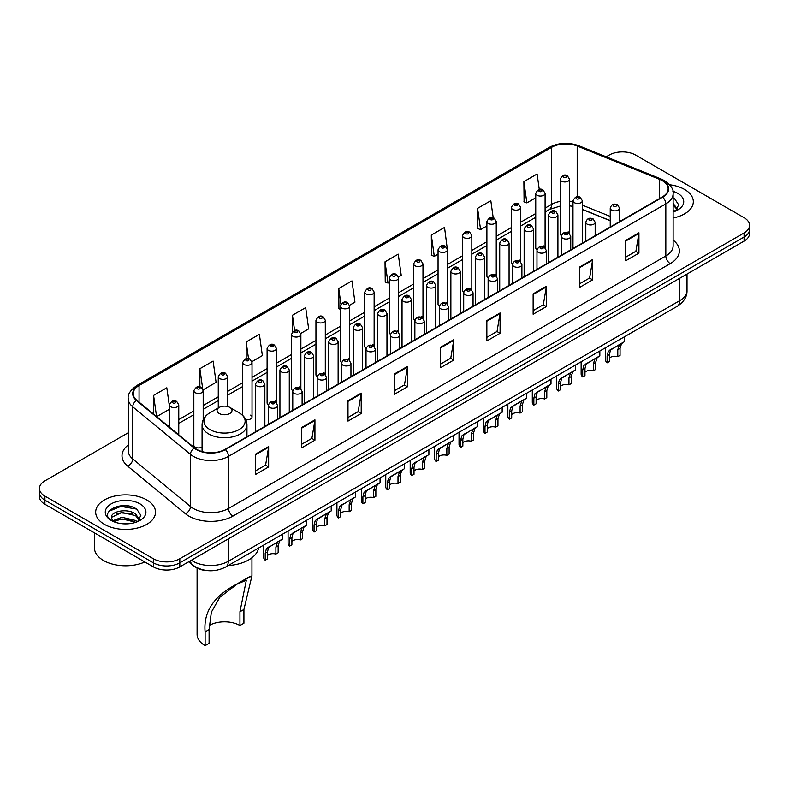 <?xml version="1.0" encoding="UTF-8"?>
<svg xmlns="http://www.w3.org/2000/svg" width="789" height="789" viewBox="0 0 789 789"><rect width="100%" height="100%" fill="white"/><g stroke="black" fill="none" stroke-linecap="round" stroke-linejoin="round"><path stroke-width="1.18" d="M543.72 245.912A4.675 2.702 0 0 1 545.081 247.707L545.091 193.354A4.675 2.702 180 0 1 542.201 195.85A4.675 2.702 180 0 1 537.102 195.268A4.675 2.702 180 0 1 535.741 193.354L535.741 247.825A4.675 2.702 0 0 0 537.053 249.699M520.671 261.81L520.671 207.458A4.675 2.702 180 0 1 517.781 209.953A4.675 2.702 180 0 1 512.682 209.371A4.675 2.702 180 0 1 511.311 207.458L511.311 261.928A4.675 2.702 0 0 0 512.633 263.802M494.871 274.118A4.675 2.702 0 0 1 496.242 275.903L496.242 221.561A4.675 2.702 180 0 1 493.362 224.056A4.675 2.702 180 0 1 488.263 223.465A4.675 2.702 180 0 1 486.892 221.561L486.892 276.022A4.675 2.702 0 0 0 488.213 277.906M470.451 288.212A4.675 2.702 0 0 1 471.822 290.007L471.822 235.655A4.675 2.702 180 0 1 468.932 238.15A4.675 2.702 180 0 1 463.843 237.568A4.675 2.702 180 0 1 462.472 235.655L462.472 290.125A4.675 2.702 0 0 0 463.784 291.999M446.032 302.315A4.675 2.702 0 0 1 447.393 304.1L447.402 249.758A4.675 2.702 180 0 1 444.513 252.253A4.675 2.702 180 0 1 439.424 251.661A4.675 2.702 180 0 1 438.053 249.758L438.053 304.219A4.675 2.702 0 0 0 439.365 306.102M422.983 318.204L422.983 263.861A4.675 2.702 180 0 1 420.093 266.347A4.675 2.702 180 0 1 414.994 265.765A4.675 2.702 180 0 1 413.633 263.861L413.633 318.322A4.675 2.702 0 0 0 414.945 320.196M397.192 330.512A4.675 2.702 0 0 1 398.553 332.297L398.563 277.955A4.675 2.702 180 0 1 395.674 280.45A4.675 2.702 180 0 1 390.575 279.868A4.675 2.702 180 0 1 389.204 277.955L389.204 332.425A4.675 2.702 0 0 0 390.525 334.299M372.763 344.615A4.675 2.702 0 0 1 374.134 346.401L374.134 292.058A4.675 2.702 180 0 1 371.254 294.553A4.675 2.702 180 0 1 366.155 293.962A4.675 2.702 180 0 1 364.784 292.058L364.784 346.519A4.675 2.702 0 0 0 366.106 348.403M348.343 358.709A4.675 2.702 0 0 1 349.714 360.504L349.714 306.152A4.675 2.702 180 0 1 346.825 308.647A4.675 2.702 180 0 1 341.736 308.065A4.675 2.702 180 0 1 340.365 306.152L340.365 360.622A4.675 2.702 0 0 0 341.676 362.496M325.295 374.607L325.295 320.255A4.675 2.702 180 0 1 322.405 322.75A4.675 2.702 180 0 1 317.316 322.168A4.675 2.702 180 0 1 315.945 320.255L315.945 374.726A4.675 2.702 0 0 0 317.257 376.6M299.504 386.916A4.675 2.702 0 0 1 300.865 388.701L300.875 334.358A4.675 2.702 180 0 1 297.986 336.854A4.675 2.702 180 0 1 292.887 336.262A4.675 2.702 180 0 1 291.526 334.358L291.526 388.819A4.675 2.702 0 0 0 292.837 390.703M275.085 401.009A4.675 2.702 0 0 1 276.446 402.804L276.446 348.452A4.675 2.702 180 0 1 273.566 350.947A4.675 2.702 180 0 1 268.467 350.365A4.675 2.702 180 0 1 267.096 348.452L267.096 402.923A4.675 2.702 0 0 0 268.418 404.796M203.187 419.778L203.187 390.752A4.675 2.702 180 0 1 200.298 393.247A4.675 2.702 180 0 1 195.208 392.666A4.675 2.702 180 0 1 193.838 390.752L193.838 445.223A4.675 2.702 0 0 0 195.208 447.126A4.675 2.702 0 0 0 202.073 446.968M568.139 231.818A4.675 2.702 0 0 1 569.5 233.603L569.51 179.261A4.675 2.702 180 0 1 566.62 181.756A4.675 2.702 180 0 1 561.531 181.164A4.675 2.702 180 0 1 560.16 179.261L560.16 233.722A4.675 2.702 0 0 0 561.472 235.605M610.232 220.733L582.341 209.46M520.661 261.8A4.675 2.702 0 0 0 519.3 260.015M422.973 318.204A4.675 2.702 0 0 0 421.612 316.409M325.285 374.597A4.675 2.702 0 0 0 323.924 372.812M245.744 419.551A4.675 2.702 0 0 0 252.026 417.016A4.675 2.702 0 0 0 250.655 415.113M207.832 570.644A18.699 10.799 180 0 1 193.818 566.068L188.63 561.788M128.094 505.976A24.932 14.399 0 0 0 113.498 507.712M128.232 432.757L44.924 480.846A18.699 10.799 0 0 0 39.45 488.49L39.45 496.626A18.699 10.799 0 0 0 44.924 504.27L153.372 566.877A18.699 10.799 0 0 0 179.823 566.877L744.076 241.109A18.699 10.799 0 0 0 749.55 233.465L749.55 229.402A18.699 10.799 0 0 1 744.076 237.035A18.699 10.799 0 0 0 749.55 229.402L749.55 225.329A18.699 10.799 0 0 0 744.076 217.695L635.628 155.078A18.699 10.799 0 0 0 609.177 155.078L606.199 156.804M39.45 488.49A18.699 10.799 0 0 0 44.924 496.123L153.372 558.73A18.699 10.799 0 0 0 179.823 558.73L179.823 562.804L744.076 237.035L179.823 562.804A18.699 10.799 0 0 1 153.372 562.804A18.699 10.799 0 0 0 179.823 562.804L179.823 566.877M44.924 496.123L44.924 500.196L153.372 562.804L44.924 500.196A18.699 10.799 0 0 1 39.45 492.553A18.699 10.799 0 0 0 44.924 500.196L44.924 504.27M684.566 189.439A29.923 17.279 0 0 0 669.614 184.754A29.923 17.279 0 0 1 684.566 189.439A29.923 17.279 0 0 1 693.324 201.659A29.923 17.279 0 0 0 684.566 189.439M146.754 499.94A29.923 17.279 0 0 0 114.149 496.192A29.923 17.279 0 0 0 95.676 512.15A29.923 17.279 0 0 0 104.434 524.369A29.923 17.279 0 0 0 137.049 528.117A29.923 17.279 0 0 0 155.522 512.15A29.923 17.279 0 0 0 146.754 499.94A29.923 17.279 0 0 0 114.149 496.192A29.923 17.279 0 0 0 95.676 512.15A29.923 17.279 0 0 0 104.434 524.369A29.923 17.279 0 0 0 137.049 528.117A29.923 17.279 0 0 0 155.522 512.15A29.923 17.279 0 0 0 146.754 499.94M662.296 180.661A19.952 11.519 180 0 1 668.145 188.808A19.952 11.519 180 0 1 662.296 196.944L225.003 449.414A19.952 11.519 180 0 1 194.558 447.876L136.822 400.279A19.952 11.519 180 0 1 133.213 393.672A19.952 11.519 180 0 1 139.061 385.525L551.639 147.326A19.952 11.519 180 0 1 577.183 146.034L659.634 179.369A19.952 11.519 180 0 1 662.296 180.661M662.652 180.454A20.445 11.805 0 0 0 659.92 179.133L577.469 145.797A20.445 11.805 0 0 0 551.284 147.129L138.706 385.328A20.445 11.805 0 0 0 136.418 400.447L194.143 448.044A20.445 11.805 0 0 0 225.358 449.622L662.652 197.151A20.445 11.805 0 0 0 662.652 180.454M255.419 454.208L255.419 474.564L268.645 466.93L268.645 446.564L255.419 454.208M255.419 470.954L265.607 465.066L268.595 447.245A4.99 2.88 -120 0 0 268.645 446.564M265.518 465.125L268.645 466.93M301.704 427.48L301.704 447.836L314.929 440.203L314.929 419.847L301.704 427.48M301.704 444.227L311.892 438.349L314.88 420.517A4.99 2.88 -120 0 0 314.929 419.847M311.803 438.398L314.929 440.203M347.988 400.753L347.988 421.119L361.214 413.485L361.214 393.119L347.988 400.753M347.988 417.509L358.176 411.621L361.165 393.8A4.99 2.88 -120 0 0 361.214 393.119M358.088 411.68L361.214 413.485M394.283 374.035L394.283 394.392L407.509 386.758L407.509 366.402L394.283 374.035M394.283 390.782L404.461 384.904L407.449 367.072A4.99 2.88 -120 0 0 407.509 366.402M404.372 384.953L407.509 386.758M625.707 240.418L625.707 260.774L638.932 253.141L638.932 232.785L625.707 240.418M625.707 257.165L635.895 251.287L638.883 233.455A4.99 2.88 -120 0 0 638.932 232.785M635.806 251.336L638.932 253.141M579.422 267.146L579.422 287.502L592.647 279.868L592.647 259.502L579.422 267.146M579.422 283.892L589.61 278.004L592.598 260.183A4.99 2.88 -120 0 0 592.647 259.502M589.521 278.063L592.647 279.868M533.137 293.863L533.137 314.229L546.363 306.586L546.363 286.229L533.137 293.863M533.137 310.61L543.325 304.732L546.313 286.9A4.99 2.88 -120 0 0 546.363 286.229M543.236 304.781L546.363 306.586M486.852 320.59L486.852 340.947L500.078 333.313L500.078 312.957L486.852 320.59M486.852 337.337L497.04 331.459L500.019 313.627A4.99 2.88 -120 0 0 500.078 312.957M496.952 331.508L500.078 333.313M440.568 347.308L440.568 367.674L453.793 360.04L453.793 339.674L440.568 347.308M440.568 364.054L450.756 358.176L453.734 340.355A4.99 2.88 -120 0 0 453.793 339.674M450.667 358.226L453.793 360.04M673.125 217.991A29.923 17.279 0 0 0 693.324 201.659A29.923 17.279 0 0 1 673.125 217.991M179.823 558.73L744.076 232.962A18.699 10.799 0 0 0 749.55 225.329M251.918 361.648L262.372 355.602L259.384 334.329L246.168 341.962L246.168 358.66M203.069 389.845L216.087 382.33L213.099 361.056L199.873 368.69L199.873 386.906M169.418 406.286L166.814 387.774L153.589 395.407L153.589 414.107M398.445 277.047L401.236 275.43L398.248 254.157L385.022 261.8L385.239 282.038M447.284 248.851L444.532 227.439L431.307 235.073L431.524 255.311M493.214 217.784L490.817 200.712L477.592 208.345L477.809 228.583M539.272 189.459L537.102 173.994L523.886 181.628L524.093 201.866M300.757 333.441L308.657 328.885L305.678 307.611L292.453 315.245L292.453 331.913M349.596 305.244L354.942 302.157L351.963 280.884L338.737 288.518L338.945 308.755M340.365 309.288L338.737 308.677M338.737 288.518L340.937 304.189M385.022 261.8L388.01 283.073L389.204 282.373M388.01 283.073L385.022 281.959M431.307 235.073L434.295 256.346L438.053 254.176M434.295 256.346L431.307 255.232M477.592 208.345L480.58 229.619L486.892 225.979M480.58 229.619L477.592 228.504M523.886 181.628L526.865 202.901L535.741 197.783M526.865 202.901L523.886 201.787M292.453 315.245L294.603 330.561M246.168 341.962L248.505 358.65M199.873 368.69L202.724 388.977M156.666 416.631L169.418 409.274M153.589 395.407L156.557 416.553M673.125 209.805L675.019 211.284M673.125 211.422L673.668 211.787M673.125 203.345L677.416 209.095M673.125 204.962L677.1 209.509M673.125 211.965A20.327 11.736 0 0 0 677.771 209.953A20.327 11.736 0 0 0 677.771 193.354A20.327 11.736 0 0 0 672.899 191.283M675.492 211.087L678.678 204.834L674.654 198.769M673.125 198.009L674.378 198.581M197.092 568.129L197.092 634.425A27.428 15.839 0 0 0 205.12 645.619L205.12 631.871C203.335 612.274 213.474 596.573 235.566 584.777L251.947 575.881L243.919 609.473L243.919 623.221L239.945 625.509A21.816 12.594 0 0 0 209.193 625.45M239.945 625.509L239.945 611.761L246.336 580.211L237.075 584.136L219.815 597.283L211.363 612.185L209.095 629.583L209.095 643.331L205.12 645.619M219.234 413.505A7.486 4.32 0 0 0 229.806 413.505A7.486 4.32 0 0 0 229.806 407.4L239.097 412.765A20.613 11.904 0 0 1 239.097 429.591A20.613 11.904 0 0 1 209.943 429.591A20.613 11.904 0 0 1 209.943 412.765C204.864 415.773 202.24 419.778 202.073 424.778A22.447 12.959 0 0 0 208.651 433.94A22.447 12.959 0 0 0 233.11 436.751A22.447 12.959 0 0 0 246.957 424.778C246.799 419.778 244.176 415.773 239.097 412.765L229.806 407.4A7.486 4.32 0 0 0 219.234 407.4A7.486 4.32 0 0 0 219.234 413.505M228.238 565.535A34.292 19.794 0 0 0 258.605 548M249.63 576.66L235.566 584.777L249.63 576.66M94.424 532.841L94.424 547.783A31.175 17.999 0 0 0 103.556 560.515A31.175 17.999 0 0 0 144.831 561.946M122.196 523.728L126.94 523.866M112.876 520.74L121.95 517.278L135.56 520.464L137.217 521.785M113.705 521.618L121.95 518.896L135.866 522.288M113.014 521.371L111.555 517.959A14.094 8.137 0 0 0 113.833 521.726M139.614 519.596L135.56 513.994C127.108 507.692 109.701 511.588 111.555 517.959L111.505 517.337M111.594 518.156L111.989 517.111L121.95 512.436L135.56 515.611L139.288 520.01M137.69 521.588L140.876 515.335L136.852 509.26C122.591 499.013 97.244 512.525 111.88 520.809L112.6 521.253M139.969 503.855A20.327 11.736 0 0 0 111.229 503.855A20.327 11.736 0 0 0 111.229 520.454A20.327 11.736 0 0 0 139.969 520.454A20.327 11.736 0 0 0 139.969 503.855M108.902 511.302L120.845 506.4L136.576 509.083M116.358 513.678L120.845 512.87L132.069 513.836M116.358 520.148L120.845 519.33L132.069 520.296M609.384 358.196A6.233 3.6 180 0 1 617.797 356.667L617.797 349.685L619.316 344.971L620.391 343.965L610.499 350.06L609.384 354.537L609.384 361.52L607.106 362.832A9.35 5.395 180 0 1 605.558 359.863L605.558 347.693M607.106 362.832L607.106 355.859L608.299 351.332L621.15 343.531M624.267 336.893L624.267 341.736L621.525 343.698L620.065 348.373L620.065 355.356L617.797 356.667M609.68 350.158L611.948 348.846L609.68 350.158M584.965 372.29A6.233 3.6 180 0 1 593.367 370.771L593.367 363.788L594.896 359.074L595.971 358.068L586.079 364.163L584.965 368.641L584.965 375.623L582.686 376.935A9.35 5.395 180 0 1 581.138 373.956L581.138 361.786M582.686 376.935L582.686 369.952L583.88 365.435L596.721 357.634M599.837 350.987L599.837 355.839L597.105 357.792L595.646 362.476L595.646 369.459L593.367 370.771M585.26 364.252L587.529 362.94L585.26 364.252M560.545 386.393A6.233 3.6 180 0 1 568.948 384.864L568.948 377.882L570.477 373.167L571.552 372.171L563.099 377.043L561.66 378.256L560.545 382.744L560.545 389.727L558.267 391.038A9.35 5.395 180 0 1 556.718 388.06L556.718 375.889M558.267 391.038L558.267 384.056L559.46 379.529L572.301 371.737M575.418 365.09L575.418 369.933L572.676 371.895L571.226 376.57L571.226 383.553L568.948 384.864M560.841 378.355L563.099 377.043L560.841 378.355M536.116 400.496A6.233 3.6 180 0 1 544.528 398.968L544.528 391.985L546.057 387.271L547.132 386.265L537.24 392.36L536.116 396.837L536.116 403.82L533.847 405.132A9.35 5.395 180 0 1 532.299 402.153L532.299 389.983M533.847 405.132L533.847 398.149L535.031 393.632L547.882 385.831M550.998 379.193L550.998 384.036L548.256 385.999L546.807 390.673L546.807 397.656L544.528 398.968M536.412 392.449L538.68 391.147L536.412 392.449M511.696 414.59A6.233 3.6 180 0 1 520.109 413.071L520.109 406.088L521.637 401.364L522.712 400.368L514.26 405.24L512.82 406.463L511.696 410.941L511.696 417.923L509.428 419.235A9.35 5.395 180 0 1 507.869 416.257L507.869 404.086M509.428 419.235L509.428 412.252L510.611 407.735L523.462 399.934M526.579 393.287L526.579 398.129L523.837 400.092L522.377 404.777L522.377 411.75L520.109 413.071M511.992 406.552L514.26 405.24L511.992 406.552M487.277 428.693A6.233 3.6 180 0 1 495.689 427.165L495.689 420.182L497.208 415.468L498.283 414.462L488.391 420.557L487.277 425.044L487.277 432.017L484.998 433.339A9.35 5.395 180 0 1 483.45 430.36L483.45 418.19M484.998 433.339L484.998 426.356L486.192 421.829L499.033 414.028M502.159 407.39L502.159 412.233L499.417 414.195L497.958 418.87L497.958 425.853L495.689 427.165M487.572 420.655L489.841 419.344L487.572 420.655M462.857 442.797A6.233 3.6 180 0 1 471.26 441.268L471.26 434.285L472.789 429.571L473.864 428.565L463.971 434.66L462.857 439.138L462.857 446.12L460.579 447.432A9.35 5.395 180 0 1 459.03 444.454L459.03 432.283M460.579 447.432L460.579 440.449L461.772 435.932L474.613 428.131M477.73 421.484L477.73 426.336L474.998 428.299L473.538 432.974L473.538 439.956L471.26 441.268M463.153 434.749L465.421 433.447L463.153 434.749M438.437 456.89A6.233 3.6 180 0 1 446.84 455.361L446.84 448.379L448.369 443.665L449.444 442.668L440.992 447.541L439.552 448.754L438.437 453.241L438.437 460.224L436.159 461.535A9.35 5.395 180 0 1 434.611 458.557L434.611 446.387M436.159 461.535L436.159 454.553L437.353 450.026L450.194 442.234M453.31 435.587L453.31 440.43L450.568 442.392L449.119 447.067L449.119 454.05L446.84 455.361M438.733 448.852L440.992 447.541L438.733 448.852M414.008 470.994A6.233 3.6 180 0 1 422.421 469.465L422.421 462.482L423.949 457.768L425.024 456.762L415.132 462.857L414.008 467.335L414.008 474.317L411.74 475.629A9.35 5.395 180 0 1 410.191 472.66L410.191 460.49M411.74 475.629L411.74 468.656L412.923 464.129L425.774 456.328M428.891 449.691L428.891 454.533L426.149 456.496L424.699 461.171L424.699 468.153L422.421 469.465M414.304 462.956L416.572 461.644L414.304 462.956M389.588 485.087A6.233 3.6 180 0 1 398.001 483.568L398.001 476.586L399.53 471.871L400.605 470.865L392.153 475.737L390.713 476.96L389.588 481.438L389.588 488.421L387.32 489.732A9.35 5.395 180 0 1 385.762 486.754L385.762 474.583M387.32 489.732L387.32 482.75L388.504 478.233L401.354 470.431M404.471 463.784L404.471 468.636L401.729 470.589L400.27 475.274L400.27 482.257L398.001 483.568M389.884 477.049L392.153 475.737L389.884 477.049M365.169 499.19A6.233 3.6 180 0 1 373.582 497.662L373.582 490.679L375.1 485.965L376.175 484.969L367.733 489.841L366.283 491.054L365.169 495.541L365.169 502.524L362.891 503.836A9.35 5.395 180 0 1 361.342 500.857L361.342 488.687M362.891 503.836L362.891 496.853L364.084 492.326L376.925 484.535M380.051 477.887L380.051 482.73L377.31 484.693L375.85 489.367L375.85 496.35L373.582 497.662M365.465 491.152L367.733 489.841L365.465 491.152M340.749 513.294A6.233 3.6 180 0 1 349.152 511.765L349.152 504.782L350.681 500.068L351.756 499.062L341.864 505.157L340.749 509.635L340.749 516.617L338.471 517.929A9.35 5.395 180 0 1 336.923 514.951L336.923 502.78M338.471 517.929L338.471 510.947L339.664 506.43L352.505 498.628M355.622 491.991L355.622 496.833L352.89 498.796L351.43 503.471L351.43 510.453L349.152 511.765M341.045 505.246L343.314 503.944L341.045 505.246M316.32 527.387A6.233 3.6 180 0 1 324.733 525.869L324.733 518.886L326.261 514.162L327.336 513.166L318.884 518.038L317.444 519.251L316.32 523.738L316.32 530.721L314.052 532.033A9.35 5.395 180 0 1 312.503 529.054L312.503 516.884M314.052 532.033L314.052 525.05L315.245 520.533L328.086 512.732M331.202 506.084L331.202 510.927L328.461 512.889L327.011 517.574L327.011 524.547L324.733 525.869M316.626 519.349L318.884 518.038L316.626 519.349M291.9 541.491A6.233 3.6 180 0 1 300.313 539.962L300.313 532.979L301.842 528.265L302.917 527.259L294.465 532.141L293.025 533.354L291.9 537.842L291.9 544.814L289.632 546.136A9.35 5.395 180 0 1 288.084 543.157L288.084 530.987M289.632 546.136L289.632 539.153L290.816 534.626L303.666 526.825M306.783 520.188L306.783 525.03L304.041 526.993L302.591 531.668L302.591 538.65L300.313 539.962M292.196 533.453L294.465 532.141L292.196 533.453M267.481 555.594A6.233 3.6 180 0 1 275.894 554.065L275.894 547.083L277.422 542.368L278.497 541.362L268.605 547.458L267.481 551.935L267.481 558.918L265.212 560.229A9.35 5.395 180 0 1 263.654 557.251L263.654 545.081M265.212 560.229L265.212 553.247L266.396 548.73L279.247 540.929M282.363 534.281L282.363 539.134L279.622 541.096L278.162 545.771L278.162 552.754L275.894 554.065M267.777 547.546L270.045 546.244L267.777 547.546M191.372 560.21A24.932 14.399 0 0 0 193.049 561.275A24.932 14.399 0 0 0 228.307 561.275L679.714 300.658A24.932 14.399 0 0 0 687.012 290.48C687.199 296.664 683.905 301.96 677.13 306.369L225.723 566.985A12.466 7.2 60 0 0 228.307 561.275L228.307 538.877M679.714 278.261L679.714 300.658A12.466 7.2 60 0 1 677.13 306.369M190.356 560.792A12.466 8.344 129.5 0 0 192.536 564.845L188.749 561.719M744.076 241.109L744.076 232.962M153.372 566.877L153.372 558.73M673.125 240.103A31.175 17.999 180 0 1 670.236 263.625L232.942 516.095A6.233 3.6 60 0 1 228.534 508.461L665.827 255.991A24.932 14.399 0 0 0 673.125 245.813L673.125 193.69A24.932 14.399 180 0 1 665.827 203.868A6.233 3.6 -120 0 0 662.652 197.151M232.942 516.095A31.175 17.999 180 0 1 188.857 516.095A31.175 17.999 180 0 1 185.366 513.698L127.631 466.092A31.175 17.999 180 0 1 128.232 444.976M193.266 508.461A24.932 14.399 0 0 0 228.534 508.461L228.534 456.338A24.932 14.399 180 0 1 190.474 454.415L132.739 406.818A24.932 14.399 180 0 1 128.232 398.553L128.232 450.687A24.932 14.399 0 0 0 132.739 458.942L190.474 506.538A24.932 14.399 0 0 0 193.266 508.461M673.125 193.69C673.964 189.794 671.094 185.454 664.535 180.651L661.261 179.064A6.233 2.919 112 0 0 659.92 179.133M661.261 179.064L578.81 145.738C568.484 142.079 558.681 142.612 549.4 147.326A6.233 3.6 60 0 1 551.284 147.129M138.706 385.328A6.233 3.6 -120 0 0 136.822 385.525C130.353 390.18 127.483 394.52 128.232 398.553M136.418 400.447A6.233 4.172 129.5 0 0 132.739 406.818L132.739 458.942A6.233 4.172 -50.5 0 1 127.631 466.092M578.81 145.738A6.233 2.919 112 0 0 577.469 145.797M194.143 448.044A6.233 4.172 129.5 0 0 190.474 454.415L190.474 506.538A6.233 4.172 -50.5 0 1 185.366 513.698M225.358 449.622A6.233 3.6 60 0 1 228.534 456.338L665.827 203.868L665.827 255.991A6.233 3.6 60 0 0 670.236 263.625M139.061 385.525L139.061 402.124M659.634 179.369L659.634 198.483M577.183 146.034L577.183 196.767M621.032 220.772L619.582 220.19M610.232 216.413L582.341 205.13M572.982 201.747A19.952 11.519 0 0 0 569.51 201.175M560.16 201.422A19.952 11.519 0 0 0 551.639 204.341L545.091 208.118M551.639 147.326L551.639 204.341A11.224 6.48 60 0 1 549.312 209.48L545.091 211.916M535.741 213.513L520.671 222.222M511.311 227.617L496.242 236.315M486.892 241.72L471.822 250.419M462.472 255.814L447.402 264.522M438.053 269.917L422.983 278.616M413.633 284.02L398.563 292.719M389.204 298.114L374.134 306.813M364.784 312.217L349.714 320.916M340.365 326.311L325.295 335.019M315.945 340.414L300.875 349.113M291.526 354.517L276.446 363.216M267.096 368.611L252.026 377.32M242.677 382.714L227.607 391.413M218.257 396.818L203.187 405.516M193.838 410.911L178.768 419.61M169.418 425.015L167.889 425.892M440.568 347.959L453.734 340.355M486.852 321.231L500.019 313.627M533.137 294.514L546.313 286.9M579.422 267.787L592.598 260.183M625.707 241.059L638.883 233.455M394.283 374.676L407.449 367.072M347.988 401.404L361.165 393.8M301.704 428.121L314.88 420.517M255.419 454.849L268.595 447.245M209.095 629.583L205.12 631.871M243.919 609.473L239.945 611.761M611.603 210.081A4.675 2.702 180 0 1 610.232 208.168C611.426 204.331 613.872 203.227 617.57 204.834L619.582 208.168A4.675 2.702 180 0 1 616.702 210.663A4.675 2.702 180 0 1 611.603 210.081M616.012 204.992A1.558 0.897 0 0 0 613.812 204.992A1.558 0.897 0 0 0 613.812 206.264A1.558 0.897 0 0 0 616.012 206.264A1.558 0.897 0 0 0 616.012 204.992M620.391 343.965L622.659 342.663M617.797 349.685L620.065 348.373M607.106 355.859L609.384 354.537M587.184 224.175A4.675 2.702 180 0 1 585.813 222.271C587.006 218.435 589.452 217.32 593.15 218.938L595.162 222.271A4.675 2.702 180 0 1 592.283 224.766A4.675 2.702 180 0 1 587.184 224.175M591.592 219.086A1.558 0.897 0 0 0 589.383 219.086A1.558 0.897 0 0 0 589.383 220.358A1.558 0.897 0 0 0 591.592 220.358A1.558 0.897 0 0 0 591.592 219.086M595.971 358.068L598.24 356.756M593.367 363.788L595.646 362.476M582.686 369.952L584.965 368.641M562.764 238.278A4.675 2.702 180 0 1 561.393 236.375C562.587 232.538 565.032 231.424 568.731 233.031L570.743 236.375A4.675 2.702 180 0 1 567.853 238.86A4.675 2.702 180 0 1 562.764 238.278M567.173 233.189A1.558 0.897 0 0 0 564.963 233.189A1.558 0.897 0 0 0 564.963 234.461A1.558 0.897 0 0 0 567.173 234.461A1.558 0.897 0 0 0 567.173 233.189M571.552 372.171L573.82 370.86M568.948 377.882L571.226 376.57M558.267 384.056L560.545 382.744M538.345 252.381A4.675 2.702 180 0 1 536.974 250.468C538.167 246.632 540.613 245.517 544.311 247.135L546.323 250.468A4.675 2.702 180 0 1 543.434 252.963A4.675 2.702 180 0 1 538.345 252.381M542.753 247.292A1.558 0.897 0 0 0 540.544 247.292A1.558 0.897 0 0 0 540.544 248.565A1.558 0.897 0 0 0 542.753 248.565A1.558 0.897 0 0 0 542.753 247.292M547.132 386.265L549.4 384.953M544.528 391.985L546.807 390.673M533.847 398.149L536.116 396.837M513.915 266.475A4.675 2.702 180 0 1 512.554 264.571C513.747 260.735 516.193 259.62 519.882 261.238L521.904 264.571A4.675 2.702 180 0 1 519.014 267.067A4.675 2.702 180 0 1 513.915 266.475M518.324 261.386A1.558 0.897 0 0 0 516.124 261.386A1.558 0.897 0 0 0 516.124 262.658A1.558 0.897 0 0 0 518.324 262.658A1.558 0.897 0 0 0 518.324 261.386M522.712 400.368L524.981 399.056M520.109 406.088L522.377 404.777M509.428 412.252L511.696 410.941M489.496 280.578A4.675 2.702 180 0 1 488.125 278.665C489.318 274.828 491.764 273.724 495.462 275.331L497.474 278.665A4.675 2.702 180 0 1 494.595 281.16A4.675 2.702 180 0 1 489.496 280.578M493.904 275.489A1.558 0.897 0 0 0 491.705 275.489A1.558 0.897 0 0 0 491.705 276.761A1.558 0.897 0 0 0 493.904 276.761A1.558 0.897 0 0 0 493.904 275.489M498.283 414.462L500.551 413.16M495.689 420.182L497.958 418.87M484.998 426.356L487.277 425.044M465.076 294.682A4.675 2.702 180 0 1 463.705 292.768C464.899 288.932 467.344 287.817 471.043 289.435L473.055 292.768A4.675 2.702 180 0 1 470.175 295.264A4.675 2.702 180 0 1 465.076 294.682M469.485 289.583A1.558 0.897 0 0 0 467.275 289.583A1.558 0.897 0 0 0 467.275 290.865A1.558 0.897 0 0 0 469.485 290.865A1.558 0.897 0 0 0 469.485 289.583M473.864 428.565L476.132 427.253M471.26 434.285L473.538 432.974M460.579 440.449L462.857 439.138M440.656 308.775A4.675 2.702 180 0 1 439.286 306.872C440.479 303.035 442.925 301.921 446.623 303.528L448.635 306.872A4.675 2.702 180 0 1 445.746 309.367A4.675 2.702 180 0 1 440.656 308.775M445.065 303.686A1.558 0.897 0 0 0 442.856 303.686A1.558 0.897 0 0 0 442.856 304.958A1.558 0.897 0 0 0 445.065 304.958A1.558 0.897 0 0 0 445.065 303.686M449.444 442.668L451.712 441.357M446.84 448.379L449.119 447.067M436.159 454.553L438.437 453.241M416.237 322.879A4.675 2.702 180 0 1 414.866 320.965C416.059 317.129 418.505 316.024 422.204 317.632L424.216 320.965A4.675 2.702 180 0 1 421.326 323.46A4.675 2.702 180 0 1 416.237 322.879M420.645 317.789A1.558 0.897 0 0 0 418.436 317.789A1.558 0.897 0 0 0 418.436 319.062A1.558 0.897 0 0 0 420.645 319.062A1.558 0.897 0 0 0 420.645 317.789M425.024 456.762L427.293 455.46M422.421 462.482L424.699 461.171M411.74 468.656L414.008 467.335M391.808 336.972A4.675 2.702 180 0 1 390.437 335.069C391.64 331.232 394.086 330.118 397.774 331.735L399.796 335.069A4.675 2.702 180 0 1 396.906 337.564A4.675 2.702 180 0 1 391.808 336.972M396.216 331.883A1.558 0.897 0 0 0 394.017 331.883A1.558 0.897 0 0 0 394.017 333.155A1.558 0.897 0 0 0 396.216 333.155A1.558 0.897 0 0 0 396.216 331.883M400.605 470.865L402.863 469.554M398.001 476.586L400.27 475.274M387.32 482.75L389.588 481.438M367.388 351.075A4.675 2.702 180 0 1 366.017 349.172C367.21 345.335 369.656 344.221 373.355 345.829L375.367 349.172A4.675 2.702 180 0 1 372.487 351.657A4.675 2.702 180 0 1 367.388 351.075M371.797 345.986A1.558 0.897 0 0 0 369.597 345.986A1.558 0.897 0 0 0 369.597 347.259A1.558 0.897 0 0 0 371.797 347.259A1.558 0.897 0 0 0 371.797 345.986M376.175 484.969L378.444 483.657M373.582 490.679L375.85 489.367M362.891 496.853L365.169 495.541M342.968 365.179A4.675 2.702 180 0 1 341.598 363.265C342.791 359.429 345.237 358.314 348.935 359.932L350.947 363.265A4.675 2.702 180 0 1 348.067 365.761A4.675 2.702 180 0 1 342.968 365.179M347.377 360.09A1.558 0.897 0 0 0 345.168 360.09A1.558 0.897 0 0 0 345.168 361.362A1.558 0.897 0 0 0 347.377 361.362A1.558 0.897 0 0 0 347.377 360.09M351.756 499.062L354.024 497.751M349.152 504.782L351.43 503.471M338.471 510.947L340.749 509.635M318.549 379.272A4.675 2.702 180 0 1 317.178 377.369C318.371 373.532 320.817 372.418 324.516 374.035L326.528 377.369A4.675 2.702 180 0 1 323.638 379.864A4.675 2.702 180 0 1 318.549 379.272M322.957 374.183A1.558 0.897 0 0 0 320.748 374.183A1.558 0.897 0 0 0 320.748 375.456A1.558 0.897 0 0 0 322.957 375.456A1.558 0.897 0 0 0 322.957 374.183M327.336 513.166L329.605 511.854M324.733 518.886L327.011 517.574M314.052 525.05L316.32 523.738M294.129 393.376A4.675 2.702 180 0 1 292.758 391.462C293.952 387.626 296.398 386.521 300.096 388.129L302.108 391.462A4.675 2.702 180 0 1 299.218 393.958A4.675 2.702 180 0 1 294.129 393.376M298.538 388.287A1.558 0.897 0 0 0 296.329 388.287A1.558 0.897 0 0 0 296.329 389.559A1.558 0.897 0 0 0 298.538 389.559A1.558 0.897 0 0 0 298.538 388.287M302.917 527.259L305.185 525.957M300.313 532.979L302.591 531.668M289.632 539.153L291.9 537.842M269.7 407.479A4.675 2.702 180 0 1 268.329 405.566C269.532 401.729 271.978 400.615 275.667 402.232L277.689 405.566A4.675 2.702 180 0 1 274.799 408.061A4.675 2.702 180 0 1 269.7 407.479M274.108 402.38A1.558 0.897 0 0 0 271.909 402.38A1.558 0.897 0 0 0 271.909 403.662A1.558 0.897 0 0 0 274.108 403.662A1.558 0.897 0 0 0 274.108 402.38M278.497 541.362L280.756 540.051M275.894 547.083L278.162 545.771M265.212 553.247L267.481 551.935M582.341 243.111L582.341 200.761A4.675 2.702 180 0 1 579.451 203.256A4.675 2.702 180 0 1 574.353 202.674A4.675 2.702 180 0 1 572.982 200.761L572.982 248.515M576.562 198.858A1.558 0.897 0 0 0 578.761 198.858A1.558 0.897 0 0 0 578.761 197.585A1.558 0.897 0 0 0 576.562 197.585A1.558 0.897 0 0 0 576.562 198.858M557.912 257.214L557.912 214.864A4.675 2.702 180 0 1 555.032 217.36A4.675 2.702 180 0 1 549.933 216.778A4.675 2.702 180 0 1 548.562 214.864L548.562 262.609M552.142 212.951A1.558 0.897 0 0 0 554.342 212.951A1.558 0.897 0 0 0 554.342 211.679A1.558 0.897 0 0 0 552.142 211.679A1.558 0.897 0 0 0 552.142 212.951M533.492 271.308L533.492 228.968A4.675 2.702 180 0 1 530.612 231.463A4.675 2.702 180 0 1 525.513 230.871A4.675 2.702 180 0 1 524.143 228.968L524.143 276.712M527.713 227.054A1.558 0.897 0 0 0 529.922 227.054A1.558 0.897 0 0 0 529.922 225.782A1.558 0.897 0 0 0 527.713 225.782A1.558 0.897 0 0 0 527.713 227.054M509.073 285.411L509.073 243.061A4.675 2.702 180 0 1 506.183 245.557A4.675 2.702 180 0 1 501.094 244.975A4.675 2.702 180 0 1 499.723 243.061L499.723 290.816M503.293 241.158A1.558 0.897 0 0 0 505.502 241.158A1.558 0.897 0 0 0 505.502 239.886A1.558 0.897 0 0 0 503.293 239.886A1.558 0.897 0 0 0 503.293 241.158M484.653 299.514L484.653 257.165A4.675 2.702 180 0 1 481.763 259.66A4.675 2.702 180 0 1 476.664 259.068A4.675 2.702 180 0 1 475.303 257.165L475.303 304.909M478.874 255.251A1.558 0.897 0 0 0 481.073 255.251A1.558 0.897 0 0 0 481.073 253.979A1.558 0.897 0 0 0 478.874 253.979A1.558 0.897 0 0 0 478.874 255.251M460.234 313.608L460.234 271.268A4.675 2.702 180 0 1 457.344 273.753A4.675 2.702 180 0 1 452.245 273.172A4.675 2.702 180 0 1 450.874 271.268L450.874 319.012M454.454 269.355A1.558 0.897 0 0 0 456.653 269.355A1.558 0.897 0 0 0 456.653 268.082A1.558 0.897 0 0 0 454.454 268.082A1.558 0.897 0 0 0 454.454 269.355M435.804 327.711L435.804 285.362A4.675 2.702 180 0 1 432.924 287.857A4.675 2.702 180 0 1 427.825 287.275A4.675 2.702 180 0 1 426.454 285.362L426.454 333.106M430.035 283.458A1.558 0.897 0 0 0 432.234 283.458A1.558 0.897 0 0 0 432.234 282.186A1.558 0.897 0 0 0 430.035 282.186A1.558 0.897 0 0 0 430.035 283.458M411.385 341.815L411.385 299.465A4.675 2.702 180 0 1 408.505 301.96A4.675 2.702 180 0 1 403.406 301.368A4.675 2.702 180 0 1 402.035 299.465L402.035 347.209M405.605 297.552A1.558 0.897 0 0 0 407.814 297.552A1.558 0.897 0 0 0 407.814 296.279A1.558 0.897 0 0 0 405.605 296.279A1.558 0.897 0 0 0 405.605 297.552M386.965 355.908L386.965 313.558A4.675 2.702 180 0 1 384.075 316.054A4.675 2.702 180 0 1 378.986 315.472A4.675 2.702 180 0 1 377.615 313.558L377.615 361.313M381.186 311.655A1.558 0.897 0 0 0 383.395 311.655A1.558 0.897 0 0 0 383.395 310.383A1.558 0.897 0 0 0 381.186 310.383A1.558 0.897 0 0 0 381.186 311.655M362.546 370.011L362.546 327.662A4.675 2.702 180 0 1 359.656 330.157A4.675 2.702 180 0 1 354.557 329.575A4.675 2.702 180 0 1 353.196 327.662L353.196 375.406M356.766 325.749A1.558 0.897 0 0 0 358.965 325.749A1.558 0.897 0 0 0 358.965 324.476A1.558 0.897 0 0 0 356.766 324.476A1.558 0.897 0 0 0 356.766 325.749M338.126 384.105L338.126 341.765A4.675 2.702 180 0 1 335.236 344.251A4.675 2.702 180 0 1 330.137 343.669A4.675 2.702 180 0 1 328.766 341.765L328.766 389.51M332.347 339.852A1.558 0.897 0 0 0 334.546 339.852A1.558 0.897 0 0 0 334.546 338.58A1.558 0.897 0 0 0 332.347 338.58A1.558 0.897 0 0 0 332.347 339.852M313.697 398.208L313.697 355.859A4.675 2.702 180 0 1 310.817 358.354A4.675 2.702 180 0 1 305.718 357.772A4.675 2.702 180 0 1 304.347 355.859L304.347 403.613M307.927 353.955A1.558 0.897 0 0 0 310.126 353.955A1.558 0.897 0 0 0 310.126 352.683A1.558 0.897 0 0 0 307.927 352.683A1.558 0.897 0 0 0 307.927 353.955M289.277 412.312L289.277 369.962A4.675 2.702 180 0 1 286.397 372.457A4.675 2.702 180 0 1 281.298 371.866A4.675 2.702 180 0 1 279.927 369.962L279.927 417.706M283.498 368.049A1.558 0.897 0 0 0 285.707 368.049A1.558 0.897 0 0 0 285.707 366.777A1.558 0.897 0 0 0 283.498 366.777A1.558 0.897 0 0 0 283.498 368.049M264.857 426.405L264.857 384.056A4.675 2.702 180 0 1 261.968 386.551A4.675 2.702 180 0 1 256.879 385.969A4.675 2.702 180 0 1 255.508 384.056L255.508 431.81M259.078 382.152A1.558 0.897 0 0 0 261.287 382.152A1.558 0.897 0 0 0 261.287 380.88A1.558 0.897 0 0 0 259.078 380.88A1.558 0.897 0 0 0 259.078 382.152M563.731 177.347A1.558 0.897 0 0 0 565.94 177.347A1.558 0.897 0 0 0 565.94 176.075A1.558 0.897 0 0 0 563.731 176.075A1.558 0.897 0 0 0 563.731 177.347M539.311 191.451A1.558 0.897 0 0 0 541.51 191.451A1.558 0.897 0 0 0 541.51 190.179A1.558 0.897 0 0 0 539.311 190.179A1.558 0.897 0 0 0 539.311 191.451M514.892 205.554A1.558 0.897 0 0 0 517.091 205.554A1.558 0.897 0 0 0 517.091 204.282A1.558 0.897 0 0 0 514.892 204.282A1.558 0.897 0 0 0 514.892 205.554M490.462 219.648A1.558 0.897 0 0 0 492.671 219.648A1.558 0.897 0 0 0 492.671 218.375A1.558 0.897 0 0 0 490.462 218.375A1.558 0.897 0 0 0 490.462 219.648M466.043 233.751A1.558 0.897 0 0 0 468.252 233.751A1.558 0.897 0 0 0 468.252 232.479A1.558 0.897 0 0 0 466.043 232.479A1.558 0.897 0 0 0 466.043 233.751M441.623 247.845A1.558 0.897 0 0 0 443.832 247.845A1.558 0.897 0 0 0 443.832 246.572A1.558 0.897 0 0 0 441.623 246.572A1.558 0.897 0 0 0 441.623 247.845M417.203 261.948A1.558 0.897 0 0 0 419.403 261.948A1.558 0.897 0 0 0 419.403 260.676A1.558 0.897 0 0 0 417.203 260.676A1.558 0.897 0 0 0 417.203 261.948M392.784 276.051A1.558 0.897 0 0 0 394.983 276.051A1.558 0.897 0 0 0 394.983 274.779A1.558 0.897 0 0 0 392.784 274.779A1.558 0.897 0 0 0 392.784 276.051M368.355 290.145A1.558 0.897 0 0 0 370.564 290.145A1.558 0.897 0 0 0 370.564 288.873A1.558 0.897 0 0 0 368.355 288.873A1.558 0.897 0 0 0 368.355 290.145M343.935 304.248A1.558 0.897 0 0 0 346.144 304.248A1.558 0.897 0 0 0 346.144 302.976A1.558 0.897 0 0 0 343.935 302.976A1.558 0.897 0 0 0 343.935 304.248M319.515 318.352A1.558 0.897 0 0 0 321.725 318.352A1.558 0.897 0 0 0 321.725 317.07A1.558 0.897 0 0 0 319.515 317.07A1.558 0.897 0 0 0 319.515 318.352M295.096 332.445A1.558 0.897 0 0 0 297.295 332.445A1.558 0.897 0 0 0 297.295 331.173A1.558 0.897 0 0 0 295.096 331.173A1.558 0.897 0 0 0 295.096 332.445M270.676 346.549A1.558 0.897 0 0 0 272.876 346.549A1.558 0.897 0 0 0 272.876 345.276A1.558 0.897 0 0 0 270.676 345.276A1.558 0.897 0 0 0 270.676 346.549M252.026 417.016L252.026 362.555A4.675 2.702 180 0 1 249.146 365.051A4.675 2.702 180 0 1 244.048 364.459A4.675 2.702 180 0 1 242.677 362.555L242.677 415.408M246.247 360.642A1.558 0.897 0 0 0 248.456 360.642A1.558 0.897 0 0 0 248.456 359.37A1.558 0.897 0 0 0 246.247 359.37A1.558 0.897 0 0 0 246.247 360.642M227.607 406.522L227.607 376.659A4.675 2.702 180 0 1 224.717 379.144A4.675 2.702 180 0 1 219.628 378.562A4.675 2.702 180 0 1 218.257 376.659L218.257 407.962M221.827 374.745A1.558 0.897 0 0 0 224.037 374.745A1.558 0.897 0 0 0 224.037 373.473A1.558 0.897 0 0 0 221.827 373.473A1.558 0.897 0 0 0 221.827 374.745M197.408 388.849A1.558 0.897 0 0 0 199.617 388.849A1.558 0.897 0 0 0 199.617 387.577A1.558 0.897 0 0 0 197.408 387.577A1.558 0.897 0 0 0 197.408 388.849M178.768 434.857L178.768 404.856A4.675 2.702 180 0 1 175.878 407.351A4.675 2.702 180 0 1 170.779 406.759A4.675 2.702 180 0 1 169.418 404.856L169.418 427.145M172.988 402.942A1.558 0.897 0 0 0 175.188 402.942A1.558 0.897 0 0 0 175.188 401.67A1.558 0.897 0 0 0 172.988 401.67A1.558 0.897 0 0 0 172.988 402.942M225.723 566.985C215.693 572.025 205.663 572.025 195.623 566.985L192.536 564.845M687.012 290.48L687.012 274.049M549.4 147.326L136.822 385.525M572.982 206.333L569.51 205.87M560.16 206.077L549.312 209.48M535.741 217.31L520.671 226.009M511.311 231.414L496.242 240.112M486.892 245.517L471.822 254.216M462.472 259.611L447.402 268.309M438.053 273.714L422.983 282.413M413.633 287.807L398.563 296.516M389.204 301.911L374.134 310.61M364.784 316.014L349.714 324.713M340.365 330.108L325.295 338.806M315.945 344.211L300.875 352.91M291.526 358.314L276.446 367.013M267.096 372.408L252.026 381.107M242.677 386.511L227.607 395.21M218.257 400.605L203.187 409.313M193.838 414.708L178.768 423.407M610.232 220.604L582.341 209.322M251.947 575.881L251.947 557.734M246.957 436.741L246.957 424.778M202.073 451.604L202.073 424.778M219.234 407.4L209.943 412.765M610.232 227.005L610.232 208.168M619.582 221.61L619.582 208.168M585.813 241.109L585.813 222.271M595.162 235.704L595.162 222.271M561.393 255.202L561.393 236.375M570.743 249.807L570.743 236.375M536.974 269.305L536.974 250.468M546.323 263.911L546.323 250.468M512.554 283.409L512.554 264.571M521.904 278.004L521.904 264.571M488.125 297.502L488.125 278.665M497.474 292.108L497.474 278.665M463.705 311.606L463.705 292.768M473.055 306.201L473.055 292.768M439.286 325.699L439.286 306.872M448.635 320.304L448.635 306.872M414.866 339.803L414.866 320.965M424.216 334.408L424.216 320.965M390.437 353.906L390.437 335.069M399.796 348.501L399.796 335.069M366.017 367.999L366.017 349.172M375.367 362.605L375.367 349.172M341.598 382.103L341.598 363.265M350.947 376.708L350.947 363.265M317.178 396.206L317.178 377.369M326.528 390.802L326.528 377.369M292.758 410.3L292.758 391.462M302.108 404.905L302.108 391.462M268.329 424.403L268.329 405.566M277.689 418.998L277.689 405.566M582.341 200.761L580.319 197.428C577.607 195.475 575.161 196.579 572.982 200.761M557.912 214.864L555.9 211.531C553.188 209.568 550.742 210.683 548.562 214.864M533.492 228.968L531.48 225.624C528.768 223.672 526.322 224.786 524.143 228.968M509.073 243.061L507.061 239.728C504.349 237.765 501.903 238.88 499.723 243.061M484.653 257.165L482.631 253.831C479.919 251.869 477.483 252.983 475.303 257.165M460.234 271.268L458.212 267.925C455.5 265.972 453.054 267.077 450.874 271.268M435.804 285.362L433.792 282.028C431.08 280.065 428.634 281.18 426.454 285.362M411.385 299.465L409.373 296.131C406.66 294.169 404.215 295.283 402.035 299.465M386.965 313.558L384.953 310.225C382.241 308.272 379.795 309.377 377.615 313.558M362.546 327.662L360.524 324.328C357.812 322.366 355.375 323.48 353.196 327.662M338.126 341.765L336.104 338.422C333.392 336.469 330.946 337.584 328.766 341.765M313.697 355.859L311.685 352.525C308.972 350.563 306.526 351.677 304.347 355.859M289.277 369.962L287.265 366.629C284.553 364.666 282.107 365.78 279.927 369.962M264.857 384.056L262.845 380.722C260.133 378.769 257.687 379.874 255.508 384.056M569.51 179.261L567.498 175.927C564.786 173.965 562.34 175.079 560.16 179.261M545.091 193.354L543.069 190.021C540.357 188.068 537.911 189.173 535.741 193.354M520.671 207.458L518.649 204.124C515.937 202.162 513.491 203.276 511.311 207.458M496.242 221.561L494.23 218.218C491.517 216.265 489.072 217.379 486.892 221.561M471.822 235.655L469.81 232.321C467.098 230.368 464.652 231.473 462.472 235.655M447.402 249.758L445.391 246.424C442.678 244.462 440.232 245.576 438.053 249.758M422.983 263.861L420.961 260.518C418.249 258.565 415.803 259.68 413.633 263.861M398.563 277.955L396.542 274.621C393.829 272.659 391.383 273.773 389.204 277.955M374.134 292.058L372.122 288.725C369.41 286.762 366.964 287.877 364.784 292.058M349.714 306.152L347.702 302.818C344.99 300.865 342.544 301.97 340.365 306.152M325.295 320.255L323.283 316.922C320.571 314.959 318.125 316.073 315.945 320.255M300.875 334.358L298.853 331.015C296.141 329.062 293.695 330.177 291.526 334.358M276.446 348.452L274.434 345.118C271.722 343.166 269.276 344.27 267.096 348.452M252.026 362.555L250.014 359.222C247.302 357.259 244.856 358.374 242.677 362.555M227.607 376.659L225.595 373.315C222.883 371.363 220.437 372.477 218.257 376.659M203.187 390.752L201.175 387.419C198.463 385.456 196.017 386.571 193.838 390.752M178.768 404.856L176.746 401.522C174.034 399.559 171.588 400.674 169.418 404.856"/></g></svg>
